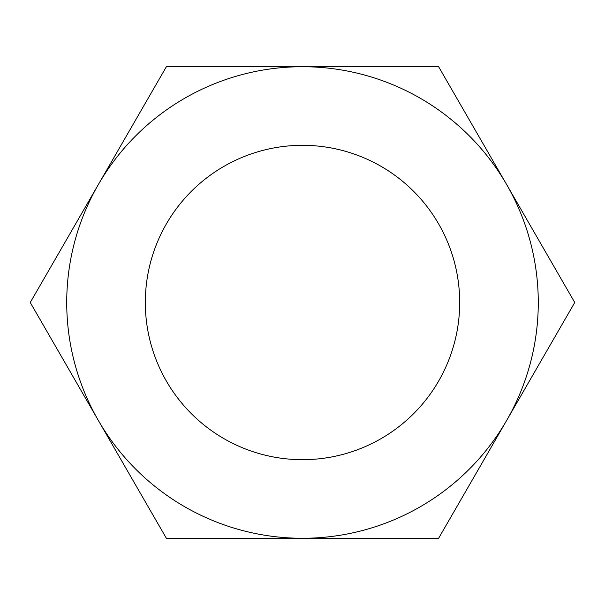 <?xml version="1.0" encoding="UTF-8"?>
<svg xmlns="http://www.w3.org/2000/svg" width="605" height="605" viewBox="0 0 605 605"><rect width="100%" height="100%" fill="white"/><g stroke="black" fill="none" stroke-linecap="round" stroke-linejoin="round"><path stroke-width="0.91" d="M459.687 302.5A157.187 157.187 0 0 1 223.91 438.625A157.187 157.187 0 0 1 223.91 166.375A157.187 157.187 0 0 1 459.687 302.5M166.375 538.276L30.25 302.5L166.375 66.724L302.5 66.724A235.776 235.776 0 0 0 98.312 420.384A235.776 235.776 0 0 0 302.5 538.276L166.375 538.276M438.625 538.276L302.5 538.276A235.776 235.776 0 0 0 506.688 420.384L438.625 538.276M574.75 302.5L506.688 420.384A235.776 235.776 0 0 0 506.688 184.616L574.75 302.5M438.625 66.724L506.688 184.616A235.776 235.776 0 0 0 302.5 66.724L438.625 66.724"/></g></svg>
